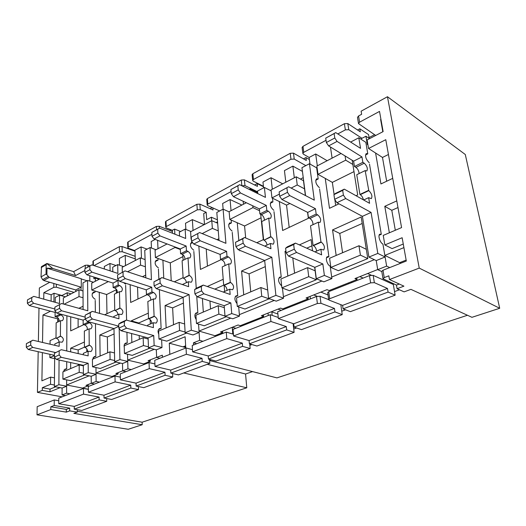 <?xml version="1.0" encoding="UTF-8"?>
<svg xmlns="http://www.w3.org/2000/svg" width="526" height="526" viewBox="0 0 526 526"><rect width="100%" height="100%" fill="white"/><g stroke="black" fill="none" stroke-linecap="round" stroke-linejoin="round"><path stroke-width="0.79" d="M230.769 318.151L199.012 331.084L216.166 336.068M185.744 347.581L183.009 346.858L185.639 345.812M169.826 354.353L169.28 343.202L185.119 336.745L185.77 348.061M199.012 331.084L199.617 340.361L193.443 342.814L193.575 344.984M374.328 259.673L331.689 277.044M321.892 281.035L283.409 296.71M274.25 300.438L239.363 314.653M369.508 164.178L381.297 234.313L379.903 234.175C377.596 234.958 379.989 242.815 382.935 244.09L385.104 256.984L376.235 260.587L377.714 269.66L386.636 266.117L384.835 255.393L403.915 247.621M375.709 135.458L358.515 123.603L359.587 122.177L379.516 111.413L383.132 131.599L367.102 139.936L368.548 148.496L385.775 139.686L401.581 227.594L383.237 235.405L384.848 244.938L392.094 248.62L403.271 244.031M389.365 232.794L384.789 206.317L396.782 200.899M368.548 148.496L375.59 153.02L380.929 183.949L392.731 178.36M382.816 131.763L380.614 119.422L380.923 119.257M367.845 144.328L367.339 144.584L365.932 136.241L369.581 138.647M360.678 138.995L365.932 136.241M330.459 147.03L332.097 158.142M317.323 165.821L315.685 153.98L327.152 160.713M310.005 164.066L309.124 157.471L315.685 153.98M303.239 177.643L300.431 179.083M294.317 177.788L292.87 166.124L302.43 171.404M285.822 182.2L284.441 170.608L292.87 166.124M272.31 189.228L271.035 177.749L282.705 183.824M263.585 187.854L262.967 182.042L271.035 177.749M250.218 189.893L250.12 188.88L257.694 192.608M249.173 189.38L250.12 188.88M243.163 201.254L243.446 204.239M231.039 210.689L230.072 199.551L241.875 205.061M223.123 209.164L222.649 203.496L230.072 199.551M217.554 221.821L216.114 222.564M211.662 220.769L211.393 217.218L206.705 219.671L206.166 212.274L203.707 213.582L204.489 224.497M193.055 230.441L192.352 219.625L204.233 224.635M185.888 229.428L185.507 223.267L192.352 219.625M174.875 234.182L174.593 229.08L180.615 231.499M172.456 233.222L172.298 230.296L174.593 229.08M157.991 248.68L157.609 240.329M151.449 248.042L151.179 241.539L155.183 239.409M145.091 259.186L144.643 259.417M141.481 258.299L141.067 246.924L147.096 249.133M135.307 260.475L134.965 250.172L141.067 246.924M125.51 265.571L125.227 255.353L135.254 258.871M119.514 265.222L119.349 258.483L125.227 255.353M110.105 270.864L109.96 263.48L115.976 265.498M104.332 268.977L104.293 266.498L109.96 263.48M95.344 281.259L95.311 278.044L93.891 278.787L93.871 277.018M89.775 275.729L89.821 281.127M81.063 290.385L81.05 287.183L75.744 289.957L75.744 291.45M67.256 295.868L67.269 292.739L62.147 295.421L62.14 295.908M53.928 301.963L54.02 293.252L62.14 295.579M51.088 301.181L51.167 294.77L54.02 293.252M58.781 318.986L58.761 321.564M56.006 337.83L50.082 340.631L50.042 344.201M54.402 355.556L49.871 357.608L49.917 354.3M60.102 387.675L49.99 391.791L50.023 389.135L55.644 386.827M89.157 375.834L66.631 385.012L66.605 393.172L62.075 394.967L62.121 388.057L66.631 386.229L58.886 384.73L59.07 360.027M120.461 363.085L96.028 373.039L96.12 381.455L91.248 383.388L91.189 376.261L83.404 374.637L83.358 365.333L56.44 359.449L54.388 357.095L54.428 353.308L61.286 349.711L54.428 353.308M154.276 349.31L127.7 360.139L127.936 368.825L122.683 370.909L122.499 363.551L127.733 361.428L119.915 359.6L119.185 328.566M162.422 357.272L162.324 355.168L156.636 357.43L156.314 349.829L148.49 347.837L148.108 337.922L120.954 330.703L118.81 328.119L118.718 324.082L120.756 322.635L126.358 320.084L124.327 321.531L118.718 324.082M66.894 315.784L66.763 350.967M66.723 361.697L66.697 368.89L63.981 370.054L66.697 368.89L65.106 369.048L63.482 371.632M95.213 300.412L95.351 312.214M95.476 323.641L95.844 356.424L93.141 357.581L95.844 356.424L94.253 356.562L92.661 359.199M125.642 285.302L126.602 320.156M126.93 332.294L127.226 342.998L124.544 344.142L127.226 342.998L125.635 343.11C124.281 343.892 123.827 345.326 124.281 347.416M158.425 269.016L158.878 279.069M159.358 289.635L161.12 328.5L158.471 329.631L161.12 328.5L159.536 328.586C157.885 329.71 157.629 331.597 158.767 334.266M193.844 251.428L196.244 288.373M196.757 296.276L197.829 312.792L195.225 313.91L197.829 312.792L196.264 312.852C194.429 314.331 194.41 316.593 196.218 319.637M232.236 232.36L237.726 295.73L235.188 296.815L237.726 295.73L236.187 295.75C234.234 297.677 234.511 300.287 237.029 303.581M273.987 211.623L281.239 277.117L278.793 278.162L281.239 277.117L279.733 277.09C277.761 279.641 278.405 282.587 281.673 285.92M319.565 188.985L328.888 256.734L326.561 257.727L328.888 256.734L327.435 256.655C324.969 257.51 327.146 265.038 330.19 266.156L331.899 278.576L323.858 281.844L316.317 278.734L314.837 267.339L288.465 256.077L286.151 252.861L285.611 248.206L287.387 246.786L295.434 243.117L293.679 244.537L285.611 248.206M381.297 234.313L379.121 235.247L381.297 234.313M330.854 267.438L360.422 255.117L358.975 245.741L329.592 258.259L330.854 267.438L338.33 270.706L367.779 258.608L361.178 216.982L332.55 229.915L336.173 255.458M356.049 195.731L357.687 194.955L352.19 160.272M338.981 203.812L329.486 208.309L325.252 178.399L318.013 174.343L345.72 160.174L345.063 155.933M312.543 250.803L311.096 239.606L299.386 244.892M285.934 250.974L285.02 251.382L287.84 276.045M314.673 267.267L316.284 279.76L308.736 276.656L307.598 267.629L280.91 278.997L281.89 287.847L308.736 276.656M281.89 287.847L289.524 290.753L316.284 279.76M264.677 260.574L241.592 271.002L243.735 294.836M237.272 306.441L261.757 296.237L260.889 287.531L236.542 297.9L237.272 306.441L245.011 309.038L269.411 298.696M223.215 279.299L207.283 286.499M224.155 285.44L224.635 291.437M196.461 323.457L218.875 314.114L218.237 305.698L195.935 315.205L196.461 323.457L204.252 325.785L226.292 316.731M203.319 312.056L202.398 298.505M183.107 297.42L165.085 305.56L166.15 327.889M158.977 339.079L179.583 330.492L179.136 322.359L158.628 331.097L158.977 339.079L166.788 341.17L186.421 333.109M148.306 313.141L131.211 320.86L131.23 321.445M150.134 319.545L150.311 324.009M124.432 353.472L143.434 345.556L143.157 337.685L124.235 345.746L124.432 353.472L132.243 355.359L149.765 348.159M131.855 342.498L131.592 333.53M113.991 328.638L99.835 335.036L100.111 356.023M92.497 366.786L110.079 359.455L109.941 351.841L92.431 359.297L92.497 366.786L100.282 368.489L115.957 362.052M84.403 342.005L70.681 348.205L70.675 351.868M86.797 348.843L86.816 351.835M62.89 379.128L79.202 372.329L79.183 364.945L62.929 371.869L62.89 379.128L70.629 380.673L84.673 374.9M70.648 368.575L70.655 362.559M305.396 195.514L303.482 180.734L296.21 176.802L271.068 189.873L271.955 197.901L279.398 194.094M307.565 212.313L308.341 218.323L282.633 230.5L279.326 201.55L271.955 197.901M260.699 214.319L263.316 239.652L256.806 242.729M239.731 250.317L239.777 250.797L240.303 250.547M238.83 240.297L237.259 222.754L229.803 219.46L252.96 207.619L252.776 205.797M198.841 246.05L200.426 269.43L221.098 259.64M182.792 254.643L183.127 260.285M174.303 281.805L183.094 277.643M163.77 278.228L162.909 260.225L155.394 257.523L175.026 247.476L175 246.957M130.132 284.684L130.665 302.47L147.024 294.724M116.259 289.116L116.351 293.186M104.635 314.798L114.747 310.011M99.546 313.384L99.263 292.311L91.78 290.056L108.343 281.588M70.734 316.81L70.714 330.867L83.739 324.693M340.835 304.679L341.749 311.201L345.536 309.794M293.1 323.582L293.725 329.033L296.579 327.974M249.725 343.919L249.857 345.326L251.915 344.563M226.778 338.606L242.315 343.13L208.237 355.964L192.615 351.848L226.778 338.606L226.265 332.084L233.439 334.227M249.857 345.326L250.146 348.521L242.591 346.351L242.315 343.13M328.638 299.649L327.691 292.581L328.73 291.654L369.469 275.578L373.19 275.368L393.33 284.494L395.144 295.165L388.076 292.075L387.478 288.465L342.604 305.363L329.144 300.129L328.638 299.649L329.684 298.735L370.626 282.87L374.361 282.659L387.478 288.465M278.392 318.611L317.388 303.502L320.952 303.298L334.464 308.433L293.699 323.779L278.392 318.611L277.662 311.8L316.488 296.48L320.038 296.283L328.638 299.629M341.749 311.201L342.229 314.633L334.937 311.898L334.464 308.433M465.293 154.506L499.7 308.275L419.235 268.102L387.465 96.725L465.293 154.506M399.273 284.027L396.459 285.085L382.981 278.701L384.223 277.603L388.832 275.815L389.457 279.53L403.929 286.157L397.077 288.715L404.106 291.871L410.918 289.359L471.947 317.316L499.7 308.275M467.463 315.265L276.926 377.892L209.631 360.514M252.565 371.599L245.57 374.006L246.773 387.8L142.119 422.2L142.204 424.725L73.87 413.383L77.263 412.134L69.688 410.865L69.695 408.13L66.309 409.406L66.296 412.128L50.785 409.557L37.024 414.843L37.175 406.697L54.25 399.957L54.191 405.487L69.695 408.13M37.024 414.843L128.226 429.275L142.204 424.725M384.835 255.393L400.753 263.23M66.631 385.012L88.368 389.233M96.028 373.039L113.195 376.701M127.7 360.139L144.906 364.183M62.134 396.847L37.438 392.376L38.188 351.697M38.378 341.486L38.99 308.131M39.18 297.88L39.365 287.985L49.753 282.278M66.309 409.406L50.818 406.789L50.785 409.557M50.818 406.789L54.191 405.487M50.023 389.135L42.323 387.695L42.284 390.371L37.438 392.376M42.323 387.695L50.529 384.276L50.614 377.109L41.902 380.824L42.363 352.624M42.527 342.452L42.974 315.021L50.463 311.195M43.743 299.143L43.849 292.699L53.783 287.334L53.823 283.481M52.607 283.12L52.258 283.014M270.943 321.498L286.289 326.574L249.087 340.578L233.583 335.976L270.943 321.498L270.246 314.726L278.267 317.448M293.725 329.033L294.106 332.347L286.657 329.914L286.289 326.574M172.554 373.526L172.732 377.01L165.092 375.268L164.954 372.257L136.043 383.145L120.388 379.838L120.25 373.914L149.049 362.552L154.914 363.946M149.049 362.552L149.285 368.641L164.954 372.257M138.371 386.538L138.469 389.615L130.836 388.05L130.75 385.137L103.997 395.217L88.394 392.232L88.348 386.498L114.977 375.998L120.322 377.142M114.977 375.998L115.102 381.883L130.75 385.137M83.496 394.132L99.085 397.064L74.251 406.414L58.734 403.725L83.496 394.132L83.47 388.425L88.368 389.378M106.693 398.55L106.739 401.292L99.125 399.885L99.085 397.064M54.25 399.957L58.761 400.753M77.263 409.675L77.263 412.134M42.284 390.371L49.99 391.791M46.88 263.493L41.482 266.616L41.021 276.9L46.025 274.079L46.163 264.696L46.88 263.493L73.633 271.633L85.251 265.288L87.881 265.143L90.051 265.854M81.05 287.183L49.26 277.419L43.73 280.496L42.632 279.661L41.021 276.9M75.744 289.957L43.73 280.496M84.896 270.528L75.566 275.565L52.738 268.464L47.005 268.148L81.267 278.754L81.293 287.058M81.267 278.964L87.007 280.739M75.566 275.565L73.633 271.633M53.783 287.334L56.321 287.189L73.982 292.364M51.167 294.77L43.849 292.699M134.985 250.665L128.495 248.325L127.805 247.674L128.272 247.102L151.915 234.333M94.029 265.597L119.455 251.869L122.196 251.717L135.169 256.307M172.298 230.296L166.367 227.929L165.716 227.258L166.262 226.588L197.276 209.835L200.255 209.683L206.166 212.274M263.421 186.289L253.236 181.154L252.677 180.471L253.433 179.504L290.963 159.24L294.231 159.082L305.849 165.624M241.828 185.77L244.965 185.612L257.615 191.852M219.677 210.952L207.777 205.633L207.172 204.949L207.809 204.147L231.085 191.576M337.817 133.933L345.358 129.863L348.791 129.698L361.993 138.305M309.124 157.471L303.37 154.157L302.877 153.493L303.772 152.323L326.035 140.297M217.396 219.822L211.393 217.218M99.177 279.267L95.311 278.044M71.115 293.856L67.269 292.739M78.203 365.36L78.203 364.209M78.177 353.59L78.17 349.954L84.43 347.167M78.17 349.954L70.681 348.205M356.832 277.827L357.082 279.497L354.958 278.57L377.694 269.542M308.039 297.203L308.236 298.814L306.06 297.986L327.014 289.668L329.171 290.536L357.082 279.497M263.473 314.903L263.625 316.461L261.415 315.718L280.568 308.111L282.771 308.887L308.236 298.814M222.603 331.13L222.722 332.636L220.486 331.972L238.068 324.989L240.29 325.686L263.625 316.461M150.258 359.863L150.311 361.27L148.062 360.731L156.636 357.332M118.094 372.638L118.12 374.006L115.878 373.513L122.676 370.817M88.21 384.499L88.223 385.828L85.988 385.387L91.248 383.296M384.848 244.938L402.14 237.726L406.315 261.034L383 270.233L381.771 271.35L382.981 278.701M184.988 346.069L185.067 347.403M374.571 134.695L369.055 137.569L368.548 134.584L359.81 128.785L357.562 129.981M359.587 122.177L358.554 115.97L361.638 114.287L361.119 111.196L387.465 96.725M394.539 291.595L399.438 289.773M209.552 359.376L209.618 360.271L211.005 359.751M172.581 374.025L173.389 373.723M142.119 422.2L77.263 411.253M183.738 372.954L246.773 387.8M82.497 388.089L88.223 385.828M111.966 376.438L118.12 374.006M143.677 363.893L150.311 361.27M214.943 335.713L222.722 332.636M399.622 262.671L406.151 260.094M342.571 252.73L339.77 233.465L362.21 223.471M358.975 245.741L366.306 249.324M335.687 205.377L334.852 199.67M334.102 194.502L332.34 182.371L353.985 171.614M332.34 182.371L325.252 178.399M352.861 164.48L345.72 160.174M341.052 153.487L316.869 166.058L318.013 174.343M307.598 267.629L315.127 270.811M294.586 273.172L292.785 257.918M306.717 248.187L311.905 245.872M260.889 287.531L267.708 290.056M250.744 291.851L249.054 273.862L265.301 266.623M218.237 305.698L224.339 307.703M210.525 308.986L209.953 301.01M214.799 289.116L223.681 285.158M179.136 322.359L184.633 323.977M173.508 324.759L172.633 307.894L183.429 303.081M143.157 337.685L148.148 339.007M139.311 339.323L139.186 335.549M138.779 323.556L138.759 322.977L148.523 318.631M109.941 351.841L114.497 352.933M107.633 352.821L107.363 336.956L114.103 333.957M57.643 322.116L57.676 318.855L58.471 318.46M57.676 318.855L42.974 315.021M132.335 250.218L132.907 249.916M134.998 251.178L122.058 246.53L119.323 246.674L93.345 260.863L92.938 261.356L92.977 265.249M169.536 230.362L170.786 229.691M172.364 231.486L159.246 226.265L156.4 226.417L128.114 241.868L127.647 242.44L127.805 247.674M210.117 208.697L212.175 207.599M212.859 207.901L213.017 209.986L199.867 204.141L196.895 204.292L165.986 221.176L165.447 221.86L165.716 227.258M254.577 184.961L257.155 183.587L263.467 186.763M257.155 183.587L257.444 186.401L244.412 179.879L241.302 180.03L207.389 198.558L206.757 199.367L207.172 204.949M303.489 158.852L305.928 157.55L309.4 159.542M305.928 157.55L306.31 160.463L293.488 153.145L290.227 153.303L252.848 173.725L252.099 174.698L252.677 180.471M359.81 128.785L360.31 131.796L347.811 123.551L344.392 123.709L302.983 146.333L302.095 147.517L302.877 153.493M358.554 115.97L357.489 117.416L358.515 123.603M369.193 138.391L369.055 137.569M388.438 154.493L382.487 157.452L386.676 181.227M382.487 157.452L375.59 153.02M395.309 230.263L391.791 210.301L397.978 207.546M389.457 279.53L419.235 268.102M396.459 285.085L397.077 288.715M393.178 283.599L393.33 284.494M395.144 295.165L350.355 311.648L343.097 308.854L388.076 292.075M342.604 305.363L343.097 308.854M342.229 314.633L301.51 329.618L294.08 327.146L334.937 311.898M293.699 323.779L294.08 327.146M294.106 332.347L256.918 346.029L249.383 343.82L286.657 329.914M233.583 335.976L233.038 329.407L270.246 314.726M249.087 340.578L249.383 343.82M250.146 348.521L216.055 361.066L208.454 359.094L242.591 346.351M192.615 351.848L192.227 345.516L226.265 332.084M208.237 355.964L208.454 359.094M209.618 360.271L209.828 363.354L178.465 374.9L170.832 373.125L202.221 361.415L202.017 358.305L170.68 370.1L155.012 366.418L154.762 360.297L186.02 347.962L186.382 354.261L202.017 358.305M209.828 363.354L202.221 361.415M155.012 366.418L186.382 354.261M170.68 370.1L170.832 373.125M172.732 377.01L143.776 387.662L136.135 386.071L165.092 375.268M120.388 379.838L149.285 368.641M136.043 383.145L136.135 386.071M138.469 389.615L111.657 399.484L104.036 398.05L130.836 388.05M88.394 392.232L115.102 381.883M103.997 395.217L104.036 398.05M106.739 401.292L81.839 410.451L74.258 409.162L99.125 399.885M58.734 403.725L58.781 398.169L83.47 388.425M74.251 406.414L74.258 409.162M69.688 410.865L66.296 412.128M50.614 377.109L54.467 377.878M289.182 227.403L286.552 205.12L289.865 203.477M291.141 188.084L297.229 184.974L296.21 176.802M286.552 205.12L279.326 201.55M304.534 188.841L297.229 184.974M245.695 237.989L244.57 225.983L261.06 217.79M244.57 225.983L237.259 222.754M259.555 210.722L252.96 207.619M246.319 202.747L229.139 211.682L229.803 219.46M207.454 266.11L206.218 248.949M217.014 239.678L218.888 238.745M202.175 233.597L212.373 228.376L211.787 220.703L190.603 231.723L191.083 239.264L191.398 239.106M191.083 239.264L191.418 239.396M218.264 230.861L212.373 228.376M171.226 280.759L170.299 262.888L182.91 256.622M170.299 262.888L162.909 260.225M180.339 249.495L175.026 247.476M167.097 243.946L155.071 250.198L155.394 257.523M137.95 299.024L137.549 287.051M142.474 276.715L145.702 275.111M127.575 271.751L140.56 265.111L140.297 257.878L122.203 267.287L122.334 272.277M145.38 266.774L140.56 265.111M106.962 313.7L106.627 294.527L116.272 289.734M106.627 294.527L99.263 292.311M99.861 278.911L91.715 283.146L91.78 290.056M78.124 327.356L78.104 318.776M78.9 308.308L83.082 306.231M64.119 304.206L78.999 296.592L78.985 289.767L63.35 297.9L63.311 303.982M83.036 297.762L78.999 296.592M367.779 258.608L360.422 255.117M339.77 233.465L332.55 229.915M286.032 251.822L285.02 251.382M249.054 273.862L241.592 271.002M269.443 299.005L261.757 296.237M224.996 316.06L218.875 314.114M172.633 307.894L165.085 305.56M185.099 332.057L179.583 330.492M138.759 322.977L131.211 320.86M148.45 346.838L143.434 345.556M107.363 336.956L99.835 335.036M114.655 360.514L110.079 359.455M83.397 373.21L79.202 372.329M79.183 364.945L83.364 365.853M54.658 358.653L49.871 357.608M391.791 210.301L384.789 206.317M389.72 267.583L386.636 266.117M381.804 271.561L377.714 269.66M202.931 341.289L199.617 340.361M196.757 343.728L193.443 342.814M186.02 347.962L192.483 349.678M159.957 358.245L156.636 357.43M131.257 369.574L127.936 368.825M125.997 371.645L122.683 370.909M99.434 382.132L96.12 381.455M94.555 384.052L91.248 383.388M69.892 393.783L66.605 393.172M65.362 395.572L62.075 394.967M54.395 385.019L50.529 384.276M217.665 223.234L211.787 220.703M145.104 259.581L140.297 257.878M83.003 290.963L78.985 289.767M46.025 274.079L46.906 274.815L47.005 268.148M46.906 274.815L49.26 277.419M46.827 263.533L52.738 268.464M209.637 360.547L235.043 367.076M207.231 364.314L245.57 374.006M183.009 346.858L169.28 343.202M95.206 299.281C91.899 297.124 91.261 294.764 93.299 292.193L95.121 292.061L92.221 293.534M95.121 292.061L95.114 291.062M93.437 282.252L87.586 280.437L82.97 282.863L83.095 309.472M87.586 280.437L87.803 310.781L61.588 303.502L54.888 307.151L54.855 310.761L56.854 313.115L83.147 320.117L83.167 324.542L84.693 324.943C86.737 325.857 87.579 327.448 87.237 329.723M61.588 303.502L54.888 307.151M59.556 304.751L59.53 308.381L54.855 310.761M59.53 308.381L61.542 310.748L56.854 313.115M85.265 319.098L83.147 320.117M61.542 310.748L85.166 317.132M87.881 321.623L87.888 322.306L83.167 324.542M87.888 322.306L89.413 322.708C92.3 324.562 92.793 326.607 90.899 328.842L89.085 328.868L84.344 331.071L84.43 347.265L84.817 347.357C86.593 348.028 87.494 349.415 87.52 351.526M89.085 328.868L89.21 345.141L84.43 347.265M89.21 345.141L89.598 345.234C92.556 347.121 93.03 349.211 91.011 351.519L88.098 351.269L83.305 353.373L83.312 354.767M88.098 351.269L88.131 355.878L61.286 349.711M59.201 351.138L59.175 354.945L54.388 357.095M59.175 354.945L61.233 357.312L56.44 359.449M61.233 357.312L88.184 363.288L83.358 365.333M88.184 363.288L88.25 372.638L83.404 374.637M88.25 372.638L96.041 374.288L91.189 376.261M96.041 374.288L95.969 367.542M66.651 379.877L66.631 386.229M62.121 388.057L54.382 386.584L58.886 384.73M54.382 386.584L54.671 357.424M55.532 352.552L32.684 347.403L30.692 345.135L30.771 341.525L32.836 340.197L59.175 346.332L59.208 341.959L62.173 342.183C64.093 339.98 63.626 338.001 60.779 336.245L60.398 336.153L60.51 320.702L62.384 320.663C64.185 318.519 63.699 316.586 60.924 314.864L59.425 314.463L59.425 313.798M54.402 355.3L28.286 349.494L32.684 347.403M28.286 349.494L26.3 347.239L30.692 345.135M26.3 347.239L26.385 343.649L30.771 341.525M26.385 343.649L32.836 340.197M54.789 345.312L54.803 344.017L59.208 341.959M59.004 342.058C58.892 340.158 58.024 338.915 56.381 338.323L60.398 336.153M56.006 338.238L56.144 322.852L60.51 320.702M59.076 321.412C59.32 319.308 58.485 317.849 56.578 317.033L55.079 316.639L59.425 314.463M55.079 316.639L55.118 312.431L55.927 312.023M54.868 308.999L33.625 303.259L31.678 300.997L31.757 297.552L33.769 296.381L59.504 303.509L59.569 295.171L65.388 296.835M55.118 312.431L29.318 305.553L33.625 303.259M29.318 305.553L27.378 303.305L31.678 300.997M27.378 303.305L27.464 299.879L31.757 297.552M27.464 299.879L33.769 296.381M55.217 302.325L55.269 297.433L59.569 295.171M127.535 354.222L127.733 361.428M122.499 363.551L114.681 361.757L119.915 359.6M114.681 361.757L113.991 328.572L118.771 326.409M118.764 326.153L92.366 319.019L90.288 316.54L90.255 312.707L92.293 311.366L118.955 318.789L118.843 314.154L121.815 314.489C123.669 312.22 123.143 310.103 120.23 308.144L119.843 308.032L119.455 291.66L121.328 291.68C123.064 289.484 122.512 287.42 119.678 285.486L118.159 285.007L118.054 280.536L91.919 272.166L89.887 269.693L89.861 266.044L91.846 264.88L117.89 273.421L117.679 264.604L123.557 266.59M113.991 328.572L87.244 321.452L92.366 319.019M87.244 321.452L85.173 318.993L90.288 316.54M85.173 318.993L85.153 315.179L90.255 312.707M85.153 315.179L92.293 311.366M113.761 317.342L113.741 316.534L118.843 314.154M117.89 314.594C117.719 312.575 116.805 311.228 115.141 310.55L119.843 308.032M114.76 310.439L114.412 294.139L119.455 291.66M117.298 292.719C117.476 290.503 116.594 288.932 114.655 287.998L113.136 287.525L118.159 285.007M113.136 287.525L113.044 283.073L118.054 280.536M113.044 283.073L86.921 274.828L91.919 272.166M86.921 274.828L84.903 272.369L89.887 269.693M84.903 272.369L84.883 268.74L89.861 266.044M84.883 268.74L91.846 264.88M112.814 271.758L112.715 267.215L117.679 264.604M123.531 282.574L125.609 284.132M158.372 267.819C155.006 265.4 154.289 262.868 156.222 260.238L158.024 260.173L155.19 261.606M158.024 260.173L157.945 258.437M155.985 249.719L150.107 247.549L144.749 250.363L145.801 277.827M150.107 247.549L151.435 279.707L125.017 270.897L117.574 274.947L117.666 278.78L119.75 281.364L146.261 289.839L146.445 294.54L147.984 295.027C150.048 296.072 150.949 297.801 150.686 300.201M125.017 270.897L117.574 274.947M123.031 272.146L123.13 275.999L117.666 278.78M123.13 275.999L125.227 278.596L119.75 281.364M125.227 278.596L151.744 287.216L146.261 289.839M151.744 287.216L151.942 291.937L146.445 294.54M151.942 291.937L153.474 292.43C156.413 294.507 156.978 296.697 155.183 298.998L153.368 298.952L147.852 301.516L148.523 318.736L148.911 318.848C150.712 319.624 151.659 321.13 151.758 323.372M153.368 298.952L154.098 316.257L148.523 318.736M154.098 316.257L154.486 316.369C157.504 318.486 158.05 320.728 156.123 323.109L153.211 322.74L147.622 325.186L147.648 326.035M153.211 322.74L153.414 327.639L126.358 320.084M124.327 321.531L124.432 325.594L118.81 328.119M124.432 325.594L126.582 328.198L120.954 330.703M126.582 328.198L153.737 335.542L148.108 337.922M153.737 335.542L154.151 345.503L148.49 347.837M154.151 345.503L161.982 347.535L156.314 349.829M161.982 347.535L161.627 339.789M232.801 334.036L232.249 327.303M271.824 311.898L272.185 315.383M241.868 325.923L240.652 325.548M235.839 328.303L232.387 327.244M198.558 324.082L199.104 332.465L191.293 330.21L189.123 294.626L162.304 285.763L160.141 283.021L159.95 278.931L161.923 277.596L188.643 286.677L188.341 281.739L191.293 282.232C193.022 279.904 192.417 277.629 189.459 275.42L189.077 275.282L188.006 257.878L189.853 257.99C191.477 255.741 190.846 253.525 187.973 251.343L186.454 250.764L186.165 246.017L159.963 235.872L157.853 233.143L157.675 229.264L159.595 228.133L185.704 238.469L185.132 229.119L191.01 231.512M191.293 330.21L185.139 332.741L192.957 334.963L199.104 332.465M185.139 332.741L183.101 297.348L189.123 294.626M183.101 297.348L156.268 288.629L162.304 285.763M156.268 288.629L154.111 285.914L160.141 283.021M154.111 285.914L153.94 281.844L159.95 278.931M153.94 281.844L161.923 277.596M182.364 284.54L188.341 281.739M186.388 282.653C186.132 280.503 185.172 279.03 183.502 278.234L189.077 275.282M183.12 278.103L182.108 260.784L188.006 257.878M184.909 259.403C184.988 257.063 184.054 255.353 182.101 254.275L180.582 253.703L186.454 250.764M180.582 253.703L180.313 248.982L186.165 246.017M180.313 248.982L154.105 238.995L159.963 235.872M154.105 238.995L152.001 236.292L157.853 233.143M152.001 236.292L151.836 232.433L157.675 229.264M151.836 232.433L159.595 228.133M179.563 236.036L179.34 232.17L185.132 229.119M190.484 243.722L192.634 242.624M192.253 242.124L191.471 242.335C189.616 244.998 190.379 247.614 193.765 250.192M268.273 315.508L268.03 313.088M271.403 311.754L277.899 313.989M277.938 309.156L281.344 310.347M310.064 296.394L310.379 298.893M232.124 231.085C228.725 228.337 227.909 225.621 229.665 222.932L231.42 222.965L228.731 224.332M231.42 222.965L231.17 220.065M229.152 211.879L223.096 209.151L216.811 212.458L219.026 240.5M223.096 209.151L225.924 243.328L199.624 232.551L191.267 237.081L191.53 241.171L193.706 244.031L220.124 254.413L220.525 259.423L222.051 260.008C224.122 261.231 225.089 263.105 224.944 265.65M199.624 232.551L191.267 237.081M197.73 233.768L198.006 237.877L191.53 241.171M198.006 237.877L200.182 240.757L193.706 244.031M200.182 240.757L226.581 251.316L220.124 254.413M226.581 251.316L227.002 256.353L220.525 259.423M227.002 256.353L228.527 256.951C231.493 259.311 232.157 261.672 230.506 264.026L228.731 263.881L222.228 266.906L223.695 285.27L224.076 285.408C225.878 286.322 226.87 287.972 227.074 290.365M228.731 263.881L230.27 282.344L223.695 285.27M230.27 282.344L230.658 282.482C233.708 284.882 234.353 287.301 232.584 289.741L229.717 289.215L223.241 292.048M229.717 289.215L230.151 294.455L203.233 285.092L196.573 288.123L194.627 289.57L194.903 293.896L197.138 296.763L224.181 305.718L225.016 316.323L232.788 318.795L239.488 316.08L238.692 306.921M203.233 285.092L201.3 286.538L194.627 289.57M201.3 286.538L201.59 290.891L194.903 293.896M201.59 290.891L203.832 293.784L197.138 296.763M203.832 293.784L230.848 302.897L224.181 305.718M230.848 302.897L231.729 313.562L225.016 316.323M231.729 313.562L239.488 316.08M306.908 300.261L306.796 299.386M385.104 256.984L377.813 253.414L371.073 212.425L345.713 198.539L343.393 195.1L342.682 190.392L344.293 189.15L369.574 203.306L368.641 197.658L371.349 198.631C372.579 196.237 371.731 193.575 368.798 190.642L365.162 170.582L366.832 170.983C367.976 168.688 367.122 166.091 364.268 163.205L362.835 162.317L361.947 156.926L337.061 141.409L334.792 137.99L334.128 133.578L335.726 132.605L360.54 148.358L358.798 137.773L365.84 142.342L367.773 153.842L366.188 153.592C364.886 156.301 365.918 159.365 369.272 162.777M376.235 260.587L368.897 257.082L377.813 253.414M368.897 257.082L362.407 216.337L371.073 212.425M362.407 216.337L336.929 202.72L345.713 198.539M336.929 202.72L334.608 199.308L343.393 195.1M334.608 199.308L333.931 194.633L342.682 190.392M333.931 194.633L335.562 193.377L344.293 189.15M363.644 199.985L368.641 197.658M363.407 199.854C362.855 197.46 361.809 195.731 360.277 194.666L359.915 194.462L368.437 190.432M359.915 194.462L356.76 174.724L365.162 170.582M359.094 173.573C358.863 170.943 357.805 168.879 355.911 167.38L354.471 166.512L362.835 162.317M354.471 166.512L353.617 161.147L361.947 156.926M353.617 161.147L328.618 145.906L337.061 141.409M328.618 145.906L326.357 142.526L334.792 137.99M326.357 142.526L325.719 138.134L334.128 133.578M325.719 138.134L335.726 132.605M350.632 142.066L358.798 137.773M365.491 154.999L367.773 153.842M351.657 281.647L351.789 282.554M328.007 294.948L320.853 292.114M317.171 296.269L313.739 294.941M282.449 288.064L283.573 298.189L275.907 295.369L271.837 257.253L245.392 246.247L243.137 243.196L242.736 238.817L244.577 237.509L270.929 248.759L270.364 243.492L273.237 244.182C274.782 241.809 274.066 239.356 271.094 236.831L270.719 236.661L268.72 218.106L270.515 218.336C271.949 216.048 271.219 213.655 268.332 211.163L266.84 210.453L266.294 205.403L240.428 192.95L238.239 189.912L237.857 185.783L239.659 184.705L265.439 197.375L264.381 187.44L271.179 190.859M275.907 295.369L268.569 298.393L276.249 301.161L283.573 298.189M268.569 298.393L264.67 260.495L271.837 257.253M264.67 260.495L238.173 249.679L245.392 246.247M238.173 249.679L235.931 246.661L243.137 243.196M235.931 246.661L235.543 242.302L242.736 238.817M235.543 242.302L244.577 237.509M264.736 246.115L270.364 243.492M267.05 245.037C266.695 242.736 265.683 241.112 264.026 240.165L270.719 236.661M263.651 240.007L261.744 221.545L268.72 218.106M264.368 220.249C264.322 217.771 263.329 215.903 261.383 214.641L259.883 213.944L266.84 210.453M259.883 213.944L259.371 208.914L266.294 205.403M259.371 208.914L233.452 196.671L240.428 192.95M233.452 196.671L231.269 193.66L238.239 189.912M231.269 193.66L230.907 189.551L237.857 185.783M230.907 189.551L239.659 184.705M257.799 193.621L257.53 191.037L264.381 187.44M272.501 198.17L272.915 201.931L271.199 201.839C269.562 204.542 270.443 207.362 273.842 210.308M270.325 203.24L272.915 201.931M348.679 283.784L348.541 282.876M359.85 276.63L363.131 278.076M367.608 273.546L371.211 275.17M319.374 187.631C315.988 184.468 315.041 181.529 316.527 178.82L318.184 178.978L315.731 180.227M318.184 178.978L316.652 167.84L309.433 163.737L301.95 167.676L305.56 195.6M309.433 163.737L314.305 200.156L288.649 186.783L279.155 191.931L279.654 196.303L281.91 199.499L307.73 212.399L308.427 217.744L309.913 218.481C311.957 219.914 312.99 221.979 313.016 224.668M288.649 186.783L279.155 191.931M286.92 187.94L287.446 192.338L279.654 196.303M287.446 192.338L289.701 195.567L281.91 199.499M289.701 195.567L315.449 208.697L307.73 212.399M315.449 208.697L316.172 214.075L308.427 217.744M316.172 214.075L317.651 214.818C320.617 217.534 321.393 220.085 319.986 222.478L318.302 222.202L310.518 225.825L313.075 245.484L313.45 245.655C315.212 246.74 316.264 248.568 316.613 251.132M318.302 222.202L320.959 241.973L313.075 245.484M320.959 241.973L321.333 242.144C324.378 244.906 325.147 247.529 323.635 250.014L320.88 249.258L314.923 251.869M320.88 249.258L321.636 254.88L295.434 243.117M293.679 244.537L294.238 249.225L286.151 252.861M294.238 249.225L296.559 252.467L288.465 256.077M296.559 252.467L322.852 263.953L314.837 267.339M322.852 263.953L324.384 275.414L316.317 278.734M324.384 275.414L331.899 278.576M373.19 275.368L374.361 282.659M320.038 296.283L320.952 303.298M46.163 264.696L41.186 267.556M85.271 268.51L85.251 265.288M93.391 265.387L93.345 260.863M119.455 251.869L119.323 246.674M128.272 247.102L128.114 241.868M156.551 229.783L156.4 226.417M197.276 209.835L196.895 204.292M166.262 226.588L165.986 221.176M207.809 204.147L207.389 198.558M241.848 185.763L241.302 180.03M290.963 159.24L290.227 153.303M253.433 179.504L252.848 173.725M303.772 152.323L302.983 146.333M345.358 129.863L344.392 123.709M384.223 277.603L383 270.233M329.684 298.735L328.73 291.654M369.469 275.578L370.626 282.87M316.488 296.48L317.388 303.502M56.321 287.189L56.348 284.231M87.895 267.024L87.881 265.143M122.196 251.717L122.058 246.53M159.339 228.271L159.246 226.265M200.255 209.683L199.867 204.141M244.965 185.612L244.412 179.879M294.231 159.082L293.488 153.145M348.791 129.698L347.811 123.551M48.155 276.584L42.632 279.661M89.413 322.708L84.693 324.943M89.598 345.234L84.817 347.357M56.381 338.323L60.779 336.245M56.578 317.033L60.924 314.864M115.141 310.55L120.23 308.144M114.655 287.998L119.678 285.486M153.474 292.43L147.984 295.027M154.486 316.369L148.911 318.848M183.502 278.234L189.459 275.42M182.101 254.275L187.973 251.343M228.527 256.951L222.051 260.008M230.658 282.482L224.076 285.408M360.277 194.666L368.798 190.642M355.911 167.38L364.268 163.205M264.026 240.165L271.094 236.831M261.383 214.641L268.332 211.163M317.651 214.818L309.913 218.481M321.333 242.144L313.45 245.655"/></g></svg>
